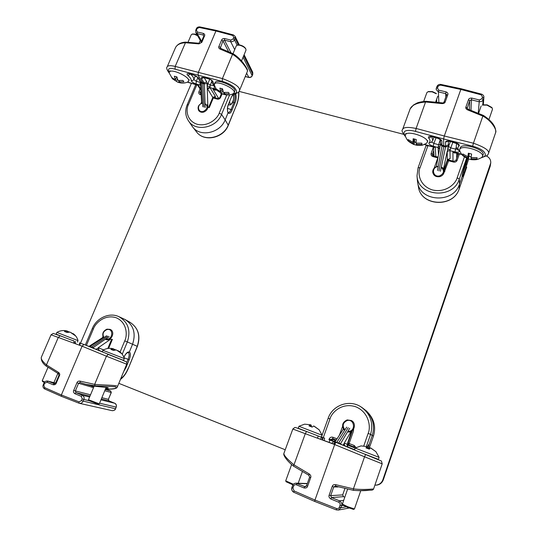 <?xml version="1.0" encoding="UTF-8"?>
<svg xmlns="http://www.w3.org/2000/svg" width="537" height="537" viewBox="0 0 537 537"><rect width="100%" height="100%" fill="white"/><g stroke="black" fill="none" stroke-linecap="round" stroke-linejoin="round"><path stroke-width="0.81" d="M82.107 346.137L79.617 345.264L191.394 83.342M285.234 449.764L118.825 383.337M486.616 156.113C489.529 157.616 490.899 159.892 490.744 162.946L382.874 479.729C381.599 482.985 379.263 484.783 375.853 485.133L374.9 485.133M239.093 91.377L403.274 134.23M375.397 485.146L376.336 485.153C379.726 484.804 382.055 483.011 383.324 479.783L490.241 166.175L490.744 162.946M238.576 92.049C238.925 96.21 238.166 100.688 236.293 105.487L228.252 125.034C223.526 137.935 203.959 142.177 196.643 132.042C204.235 142.379 223.587 138.13 228.299 125.322L225.151 119.852C220.291 133.069 200.227 137.445 192.749 127.074L191.977 126.014M187.191 104.749L187.198 104.728C184.869 110.568 185.305 115.972 188.514 120.932C195.502 132.129 216.539 128.088 221.566 114.408L225.151 119.852L228.003 112.945C229.581 114.005 230.95 112.998 232.118 109.917L234.958 103.03C236.233 100.171 236.502 97.204 235.77 94.123L236.079 93.378M231.366 97.19L231.487 97.11C232.192 95.338 233.011 94.311 233.937 94.022L234.716 94.666C235.434 96.579 235.193 99.177 233.991 102.453L234.958 103.03M234.716 94.666L235.77 94.123L235.233 93.532M232.776 102.131L233.991 102.453L231.152 109.34C230.172 111.582 229.192 112.656 228.218 112.555L227.957 112.273C227.131 110.058 227.346 107.333 228.601 104.091L228.574 103.943C227.258 106.876 227.07 109.877 228.003 112.945L227.97 112.3M233.796 93.626L231.46 96.955L228.574 103.943M201.12 94.801L200.241 94.566C198.938 94.069 198.502 93.123 198.938 91.733L200.093 89.001M222.096 93.807L220.566 97.472C219.861 98.808 218.787 99.358 217.344 99.123L213.263 98.036L209.276 107.581L208.551 107.615L212.538 98.083L213.854 97.432L217.935 98.519L217.344 99.123M200.724 93.975L200.274 92.512L198.938 91.733M220.566 97.472L217.935 98.519M202.597 103.225C196.542 103.977 197.569 113.267 203.516 111.334C207.604 108.951 208.121 106.353 205.08 103.554M207.161 104.728C208.537 107.95 207.41 110.407 203.785 112.079C201.617 112.622 199.918 112.112 198.69 110.555C197.227 107.017 198.522 104.493 202.583 102.99M222.821 94.103L218.15 91.256C217.156 90.726 215.908 88.706 214.411 85.208L214.478 84.121C216.049 79.624 236.636 88.9 234.051 92.921L233.239 93.673C231.346 94.767 228.883 95.177 225.862 94.888L224.238 93.787L229.312 93.774L228.527 92.418L223.439 92.431L222.553 88.84L219.895 88.142L220.794 91.74L216.747 89.323L217.566 90.686L222.821 94.103L225.419 94.787M237.716 44.994L240.193 45.068C242.825 45.833 244.617 46.974 245.577 48.484L245.892 49.122C244.818 47.424 242.798 46.142 239.838 45.276L237.22 45.142L236.3 45.82M241.522 60.95L245.986 50.183L245.892 49.122M214.478 84.121L215.129 82.564C216.706 78.04 237.287 87.323 234.696 91.364L234.105 92.8M224.238 93.787L224.721 92.626M220.794 91.74L222.036 88.753M217.566 90.686L217.767 90.203M221.606 93.096L222.754 90.323M221.774 89.384L222.64 89.605M223.493 94.21L224.177 92.559M172.491 78.791L169.269 73.146L169.35 72.139C170.92 67.863 191.138 77.449 188.574 81.221L187.816 81.899C185.983 82.906 183.654 83.275 180.821 83L178.949 81.852L183.862 81.819L182.936 80.443L178.009 80.483L176.888 76.885L174.33 76.22L175.465 79.812L171.592 77.469L172.491 78.791L177.76 82.208L180.338 82.893M192.608 34.006L194.837 34.086L197.166 34.959M198.744 36.268L194.448 34.281L192.112 34.14L191.253 34.764M169.947 70.75L169.35 72.139M178.949 81.852L179.452 80.684M175.465 79.812L176.733 76.865M172.545 78.845L172.719 78.442M176.411 81.181L177.351 78.986M176.458 77.509L177.015 77.65M178.539 82.349L179.257 80.664M459.169 188.883L459.491 184.09C453.752 203.698 420.001 202.013 417.632 182.358L417.383 180.405M417.397 180.627L417.021 175.733L418.081 167.799L417.021 175.733C417.511 196.529 453.235 199.744 459.296 179.143L459.491 184.09L462.162 176.398C462.411 177.156 463.116 175.841 464.27 172.431L468.7 158.959M467.707 158.684L466.042 164.188L466.928 164.778M465.431 164.027L466.042 164.188L462.377 174.478M462.162 176.398L462.203 176.109C462.283 174.257 463.015 171.222 464.398 167.014L462.162 176.398M467.338 158.536L464.404 166.967M425.948 145.95L427.996 145.561M434.185 168.121L437.816 157.878L432.963 156.589C431.379 155.999 430.781 154.931 431.157 153.381L433.393 147.111M461.901 154.575L459.383 153.918L457.155 160.281C456.457 161.765 455.248 162.362 453.53 162.067L448.623 160.758L443.938 172.921M432.963 156.589L433.352 155.858L432.312 154.75L432.386 154.179L431.157 153.381M444.878 171.397L444.18 171.296M457.155 160.281L455.933 160.435M446.677 161.892L447.046 161.932M438.219 166.658C430.889 166.933 432.661 177.915 439.729 175.834C444.112 173.485 444.616 170.659 441.253 167.363M441.34 166.947C443.085 167.906 444.032 169.323 444.173 171.209C444.086 173.881 442.669 175.68 439.91 176.626C435.903 177.21 433.493 175.706 432.681 172.115C432.809 168.772 434.675 166.839 438.286 166.302M468.016 158.804C461.645 155.602 462.162 154.562 461.411 153.958L459.753 150.964L459.679 149.534C460.954 144.003 484.985 151.34 482.501 156.542L481.508 157.65L478.252 159.147C477.212 159.328 476.742 160.073 471.224 159.65L470.983 158.824L476.99 158.918L477.064 157.67L471.036 157.576L471.607 154.025L468.385 153.179L467.834 156.73L462.78 153.918L462.76 155.173L467.787 157.979L468.016 158.804L471.097 159.563M482.823 104.849L487.16 104.849L491.805 107.467M488.959 119.483L492.456 109.36L492.154 107.997L486.985 105.131L482.253 105.077L482.958 104.796M459.679 149.534L460.283 147.796C461.572 142.238 485.596 149.561 483.099 154.79L482.501 156.542M470.983 158.824L471.392 157.643M467.834 156.73L468.989 153.394M462.76 155.173L463.102 154.193M467.787 157.979L469.103 154.193L469.023 156.354L471.103 156.898M468.747 154.099L469.103 154.193M468.183 158.771L469.023 156.354M413.618 144.453C406.375 140.58 407.952 140.164 406.912 139.365L405.368 136.378L405.334 135.002C406.717 129.659 429.768 137.445 427.23 142.419L426.257 143.466L423.102 144.862C422.968 145.279 420.847 145.42 416.739 145.272L416.195 144.379L421.988 144.453L421.86 143.178L416.041 143.104L416.269 139.539L413.175 138.727L412.966 142.298L408.154 139.573L408.328 140.862L413.128 143.574L413.618 144.453L416.531 145.178M428.492 91.559L432.345 91.579L436.333 93.465M436.346 93.753L432.124 91.847L427.955 91.76L426.875 92.639L423.686 101.399M405.925 133.371L405.334 135.002M416.195 144.379L416.618 143.218M412.966 142.298L414.141 139.063M408.328 140.862L408.644 140.003M413.128 143.574L414.47 139.875L414.739 142.083L416.021 142.419M413.899 139.727L414.47 139.875M413.886 144.44L414.739 142.083M119.167 316.783L125.02 319.502C133.599 325.1 136.109 333.343 132.558 344.237L129.357 351.99C130.773 353.044 130.726 355.635 129.202 359.75L125.98 367.577L123.678 371.564M123.859 357.212C125.732 353.393 127.564 351.648 129.357 351.99L128.242 352.534C129.477 353.46 129.424 355.722 128.095 359.32L126.745 362.609M108.622 348.365L112.361 339.424L111.709 339.189L107.83 348.459M105.917 338.887C112.864 340.854 114.126 327.698 106.829 329.624C103.138 331.396 102.164 334.034 103.91 337.545M103.513 337.8C101.829 333.893 102.99 331.014 106.991 329.154L110.065 329.362C115.911 331.598 111.246 342.002 105.534 339.424M73.025 333.544C75.576 335.303 77.234 337.666 78.013 340.626L56.862 332.416C59.876 330.685 63.057 330.148 66.42 330.826L67.474 331.101L64.453 331.483L67.058 332.49L70.058 332.101L75.348 335.732L71.381 332.812M69.347 331.98L67.387 331.302M44.323 382.465L42.591 381.565M47.947 367.503L42.242 380.746L44.719 381.975M73.925 341.076L56.11 334.162L56.862 332.416M67.474 331.101L66.91 332.41M118.865 351.124C121.624 352.91 123.429 355.393 124.282 358.562L102.903 350.272C105.789 348.553 108.87 347.969 112.132 348.513L113.622 348.889L110.857 349.392L113.562 350.439L116.321 349.923L121.644 353.608L118.865 351.124L117.509 350.554M115.462 349.835L113.555 349.057M99.291 403.864L98.446 404.24L88.813 400.589M88.471 399.736L99.298 403.864L106.172 387.318M124.282 358.562L123.544 360.34L107.387 354.098M114.878 349.392L114.629 349.983M113.622 348.889L113.079 350.191M362.22 407.697L366.603 411.094C373.101 418.075 374.987 426.177 372.262 435.379L369.228 444.112L368.348 448.69M367.456 446.724L368.577 444.73M367.939 445.764L367.637 447.113M334.236 441.615L332.376 441.018M333.826 439.239L332.437 440.85M353.628 429.117L353.386 431.372L349.11 443.522L354.178 445.482L356.044 447.529M328.919 439.749L329.168 439.058C329.953 437.393 331.222 436.796 332.967 437.272L337.028 438.843M339.371 435.265L342.566 426.432M347.204 444.361L349.057 445.025L348.016 443.099L349.11 443.522L348.822 444.864L354.386 447.133M332.967 437.272L332.705 438.622L336.175 440.145L333.699 439.185L332.296 439.306L331.423 440.669L332.322 439.286M342.257 427.13L342.713 427.304M329.168 439.058L330.597 439.615L332.705 438.622L336.269 440.004M352.292 430.983L348.023 443.106L349.057 445.025M347.983 443.206L347.627 443.079M347.929 431.238C355.91 432.231 354.937 418.571 347.197 420.525C342.787 422.666 342.029 425.781 344.915 429.875M344.559 430.426C341.324 425.821 342.176 422.317 347.13 419.914L351.359 420.531C357.219 423.471 353.903 433.379 347.533 431.902M304.593 424.176L310.54 424.76L308.97 425.868L312.158 427.096L313.709 425.982L319.166 429.822L322.106 435.259L298.948 426.277L304.546 424.183M319.072 429.728L314.266 426.25M311.561 426.794L311.118 425.009L310.621 426.391M292.954 484.83L286.12 481.77L285.718 480.843L293.377 484.273M291.611 464.565L285.718 480.843M321.394 437.225L298.23 428.237L298.948 426.277M310.54 424.76L310.03 426.177M361.086 445.918L367.133 446.569L365.952 447.858L369.288 449.147L370.449 447.845L375.92 451.671L379.102 457.356L355.152 448.066L360.978 445.911M375.813 451.604L370.798 448.006M367.603 448.382L367.496 446.737L366.999 448.167M353.534 509.398L347.459 507.337L342.821 505.075M342.405 504.136L347.614 506.659L354.433 508.982L360.77 490.697M379.102 457.356L378.404 459.383L364.63 454.06M367.133 446.569L366.623 448.046M202.811 106.823L201.415 83.107L200.261 81.597L202.664 82.691L202.872 83.517L201.415 83.107L198.408 77.858L197.482 77.187L200.274 81.617M197.838 77.758L196.273 81.282L193.803 79.463C194.032 78.1 192.964 76.348 190.595 74.213M200.576 85.772L200.153 85.108L196.112 83.967C193.112 82.899 191.461 81.711 191.145 80.389C192.32 80.778 193.206 80.469 193.803 79.463L195.455 75.751M200.549 85.269L199.925 83.738L200.382 82.43M187.279 82.148L197.213 85.034M212.887 97.627L207.242 88.29L207.168 86.269L207.879 83.597L210.262 85.021L210.014 87.692L215.27 96.224C215.72 97.163 215.075 97.506 213.337 97.257M201.825 42.309L198.925 43.873L201.825 42.309L204.55 35.919C205.053 34.892 204.657 34.053 203.355 33.401L197.307 31.998L196.421 30.126L197.059 28.636L199.227 27.468L215.934 30.992L198.26 72.609L198.113 75.428L202.664 82.691L204.161 83.06L204.355 83.879L207.074 83.403L206.685 81.758L204.255 77.811M204.006 107.178L202.872 83.517L204.355 83.879L205.228 107.481M204.55 35.919L203.838 36.019L203.281 35.039L197.24 33.636L195.824 32.623L201.247 42.087M212.135 99.05L208.786 107.064M237.112 45.168L234.461 39.805C233.998 41.127 232.749 41.772 230.715 41.725L224.473 40.161L224.6 38.523C222.989 38.476 221.989 38.986 221.613 40.047L218.895 46.484C218.398 47.504 218.801 48.37 220.11 49.082L232.528 54.351L222.419 78.563L175.196 66.4C170.383 65.326 167.692 65.507 167.135 66.95L167.061 67.118M245.275 76.496L248.752 77.348C250.618 77.388 251.766 76.798 252.189 75.569L252.732 72.287L244.107 54.707M239.301 44.9L235.065 36.274L233.38 34.918L232.816 35.496L215.934 30.992L216.505 30.428L233.38 34.918L235.065 36.274L235.092 38.295L238.334 44.873M201.113 42.403L203.838 36.019L203.281 35.039L203.355 33.401M214.37 85.799L210.262 85.021L211.732 81.604M214.659 86.068L214.297 85.994L214.162 88.706L210.014 87.692L207.51 88.981M216.424 90.028C215.626 90.377 214.451 90.048 212.907 89.041L217.109 90.189M191.145 80.389C191.333 79.154 190.293 77.556 188.031 75.603C186.326 73.858 186.829 73.24 189.527 73.757L193.535 74.871L198.408 77.858M193.535 74.871L193.844 75.113C195.475 75.65 196.683 76.341 197.482 77.187M188.031 75.603L190.118 74.079M233.763 93.324C237.428 93.398 237.589 91.397 234.239 87.309C230.695 84.497 226.688 82.53 222.217 81.402L175.089 69.206C169.202 67.414 167.242 68.588 169.215 72.73M175.438 47.786L175.579 47.464C177.183 44.564 180.459 42.987 185.406 42.732L198.925 43.873M216.089 88.867L214.162 88.706M206.685 81.758L204.161 83.06L201.402 78.637C200.878 77.496 201.704 77.133 203.872 77.55L207.994 78.543C211.142 79.543 212.833 80.731 213.055 82.107L211.753 80.543M203.872 77.55L208.289 78.785C210.309 79.442 211.497 80.08 211.867 80.678L211.739 80.248M201.402 78.637L203.731 77.704M233.34 93.619C236.736 93.545 238.73 92.659 239.314 90.954C240.791 87.531 235.159 83.403 222.419 78.563L222.217 81.402M220.868 48.652L220.11 49.082M239.314 90.954L247.376 71.387C248.557 70.703 241.281 59.453 232.528 54.351L233.528 54.022C241.428 58.835 248.094 69.495 247.195 70.079M437.521 170.498L441.985 146.057L440.454 144.352M438.487 155.059L438.085 147.588L433.198 146.218C429.768 145.017 428.398 143.822 429.103 142.641L431.198 142.439L432.788 140.412L431.748 136.72M436.01 137.848L433.869 143.406L431.701 142.016M439.568 149.098L438.085 147.588L438.259 146.198L438.615 144.728L440.34 144.809M434.024 155.629L434.064 156.052M433.158 155.797L433.091 155.394M424.217 144.473L435.259 147.487L433.473 147.138L434.024 155.663M456.698 154.495L458.162 154.045M447.294 160.167L447.207 151.434L448.57 146.453L450.765 147.903L449.979 150.709L450.134 158.59L447.73 159.482M436.38 166.698L440.528 143.413L442.072 145.232L445.656 146.171L445.542 146.984L448.281 146.4L448.422 141.271M438.964 170.92L443.75 146.547L441.985 146.057L441.897 141.117L440.414 139.721M445.817 97.09L445.723 93.619L438.373 91.901L436.125 89.397L436.299 88.243L436.125 89.397M482.776 104.869L483.139 99.614C482.729 101.09 481.327 101.788 478.917 101.701L471.385 99.822L471.835 98.09C469.922 98.009 468.801 98.56 468.465 99.748L465.928 106.95C465.445 108.091 466.015 109.071 467.626 109.897L482.844 116.086L473.426 143.211L444.294 135.995L443.602 138.969L415.49 131.404C408.952 129.578 400.911 129.766 405.26 136.002M483.354 104.681L483.877 97.217L483.253 104.708M442.381 103.023L441.951 103.587C443.797 103.621 444.891 103.057 445.24 101.889L447.798 94.747C448.281 93.606 447.717 92.653 446.093 91.887L438.736 90.176L437.474 88.041L436.299 88.243L436.896 86.578L440.528 85.115L440.897 84.437C439.085 84.155 437.756 84.866 436.896 86.585L436.346 88.155M446.616 94.895L445.723 93.619L446.093 91.887M440.528 85.115L460.827 89.451L461.182 88.759L481.555 94.136L481.206 94.834L482.501 97.029L483.73 97.922L483.139 99.614L481.911 98.721L479.373 99.969L478.272 112.864M456.316 146.91L455.624 149.091L450.765 147.903L452.879 142.198M457.316 149.192L455.624 149.091L454.98 151.937L449.979 150.709C448.657 150.514 447.717 150.978 447.16 152.105M457.195 143.547L456.463 144.641L456.88 143.379M455.779 152.978L452.919 152.125L454.745 153.105M457.443 156.099L456.698 156.173M456.698 156.871L457.068 157.18M481.911 157.368C485.831 156.515 486.361 154.461 483.488 151.212C480.897 149.078 477.292 147.406 472.661 146.198L443.602 138.969L443.75 146.547L445.542 146.984L440.427 171.283M429.103 142.641C430.452 141.587 430.332 140.097 428.748 138.19C427.794 136.499 429.063 136.009 432.547 136.713L437.413 138.056C440.092 138.908 441.582 139.929 441.897 141.117M437.413 138.056L440.468 139.774L440.34 139.318M428.748 138.19L431.332 136.66M415.49 131.404L416.115 128.45C407.657 126.792 403.133 127.202 402.528 129.665C401.334 130.263 402.314 132.585 405.462 136.633M425.848 101.406L425.807 101.271C421.223 101.741 418.162 102.399 416.645 103.232L413.503 104.99L410.154 108.857C412 104.99 417.182 102.701 425.72 101.996L441.951 103.587M448.502 144.762L445.656 146.171L445.522 142.057C445.757 141.009 447.227 140.761 449.946 141.305L454.933 142.513C458.551 143.654 459.92 144.836 459.048 146.064C457.524 147.185 457.511 148.655 459.021 150.474C459.847 152.065 458.497 152.555 454.98 151.937M459.021 150.474L457.893 149.93C456.437 148.319 455.96 146.554 456.463 144.641M459.048 146.064L457.564 143.782M449.946 141.305L457.907 144.064L457.772 143.607M445.522 142.057L448.019 141.285M481.3 157.777L487.354 155.468L488.368 153.824C489.939 150.83 484.958 147.292 473.426 143.211L472.661 146.198M481.206 94.834L460.827 89.451L444.294 135.995L416.115 128.45L425.807 101.271L442.32 102.882C442.696 103.205 443.267 102.936 444.032 102.07L445.24 101.889M468.016 109.313L467.626 109.897M488.368 153.824L495.685 132.451C497.101 130.196 491.483 120.536 482.844 116.086L483.488 115.475L467.996 109.186L465.928 106.95M109.179 336.659L93.089 347.634L94.331 348.714M96.17 349.466L98.627 347.922L103.601 349.869M102.319 351.668L99.15 350.661M91.874 385.996L91.968 387.002L92.089 386.056M108.407 399.293L111.307 392.534L104.749 390.735M111.186 340.431L107.809 348.466M110.743 391.03L105.265 389.486M89.585 346.633L90.095 346.466L89.021 346.419M107.964 336.162L91.599 347.016L93.089 347.634L92.451 347.775L90.095 346.466L106.722 335.726M89.981 396.125L75.945 392.614L82.376 395.245C84.081 396.521 84.564 397.924 83.826 399.441L88.84 400.629M99.587 403.18L116.126 407.106C116.784 405.71 116.334 404.428 114.77 403.26L108.91 400.864L101.339 398.964M108.964 400.884L108.387 399.34L111.206 392.513L110.682 391.003L106.198 389.083L110.703 391.01M106.668 389.117L105.467 389.016L106.668 389.117C114.784 389.01 117.677 388.211 115.341 386.727L94.989 385.821L85.625 384.257L80.141 382.512L80.12 381.142C78.469 380.934 77.409 381.458 76.952 382.713L73.723 390.359C73.133 391.58 73.515 392.695 74.871 393.702L81.315 396.34L82.195 398.863L83.826 399.441L83.067 401.253C82.577 402.643 81.396 403.341 79.523 403.347L112.22 410.677C113.931 410.671 115.012 410.033 115.442 408.758L81.429 400.683L79.033 401.864L79.046 403.206L61.393 396.319L79.02 403.193M112.132 410.657L112.22 410.677C114.22 410.557 115.334 409.919 115.549 408.771L116.227 407.113L115.468 408.711M79.033 401.864L61.366 394.977L44.578 387.593L43.819 385.136L43.229 384.841L43.994 383.069C44.806 381.478 46.048 380.807 47.712 381.042L54.23 383.693L53.096 384.747C54.727 384.962 55.774 384.445 56.244 383.19L59.473 375.618C60.05 374.423 59.708 373.343 58.439 372.363L46.444 364.905L58.291 337.451L82.087 346.177L83.94 344.459L120.63 359.253M73.723 390.359L75.355 390.936L75.945 392.614L74.871 393.702M108.219 354.44L106.427 356.206L82.087 346.177L61.366 394.977L61.386 396.319L44.611 388.929L44.578 387.593M79.483 342.848L83.759 344.432L79.483 342.848L79.617 345.264L74.354 343.338C74.509 341.854 74.106 340.921 73.139 340.539L73.28 340.606M100.157 351.037L88.524 346.318M90.015 346.936L94.163 348.647M126.705 364.214L117.375 386.868C119.234 384.989 106.151 385.378 94.66 384.378L106.427 356.206L126.705 364.214C126.792 362.509 126.665 361.737 126.316 361.898L121.201 359.488M58.446 335.276L53.237 333.417L51.062 334.799L58.291 337.451L60.191 335.779M58.513 373.739L58.439 372.363M41.376 357.152L41.309 357.32C40.866 359.011 42.577 361.542 46.444 364.905L46.175 366.066L58.446 373.705M62.52 336.659L59.976 335.739M90.948 347.157L83.94 344.459M120.603 359.313L109.555 354.937M93.975 386.553L91.8 385.922L107.695 387.6L108.299 388.029L105.695 388.459M349.701 428.251L340.532 443.69L341.861 444.743M343.089 445.247L344.405 443.139L347.231 444.267L351.245 432.151L347.231 444.267C347.305 446.247 347.694 447.227 348.406 447.207L345.694 446.307M349.11 447.589L353.292 449.154L348.177 447.059M336.571 442.569L336.86 442.26L335.424 442.152M334.329 442.965L333.504 443.985L317.468 438.125M334.846 442.616L334.175 444.321L332.269 443.542M348.218 427.653L338.706 442.938L340.532 443.69L340.23 444.005L336.86 442.26L346.714 427.116M364.361 490.603L369.335 490.214C365.247 490.778 359.958 490.818 353.467 490.341L335.538 486.086L335.833 484.696C333.853 484.408 332.651 484.978 332.228 486.408L329.161 495.114C328.584 496.503 329.154 497.799 330.859 499.001L331.537 497.577L330.685 495.638L342.687 494.899L343.458 496.651L344.794 497.202L343.458 496.651L331.537 497.577L339.438 500.813C341.592 502.337 342.304 503.968 341.586 505.7L343.311 505.431M346.264 506.834L340.867 507.767L338.431 510.049L336.31 509.908L338.417 510.049M293.813 492.275C291.846 490.798 291.208 489.227 291.9 487.569L292.638 485.522C292.994 484.267 294.041 483.481 295.78 483.186L304.754 486.582L303.989 487.945C305.962 488.261 307.164 487.697 307.594 486.267L310.675 477.655C311.245 476.299 310.715 475.037 309.097 473.869L293.967 464.861L305.285 433.695L334.685 444.549L335.873 442.307L381.451 461.035L382.196 463.834L364.549 456.786L353.413 488.865L335.833 484.696M330.859 499.001L338.773 502.243C339.955 502.874 340.391 503.854 340.069 505.183L339.344 507.25C338.787 508.465 337.874 508.895 336.612 508.539L314.964 500.054L314.689 501.417L336.303 509.902L314.689 501.417L293.833 492.288L314.675 501.41M324.167 440.635L325.227 441.058M324.16 440.662L324.59 438.152L320.898 436.803C320.703 436.266 322.838 438.226 322.24 439.904L322.227 439.951M354.534 449.838L338.907 443.522M344.405 443.139C344.083 444.542 344.553 445.576 345.808 446.247L354.541 449.825M382.196 463.834L373.591 488.965C374.504 488.751 364.14 490.227 353.413 488.865L353.46 490.341L359.501 490.69L369.335 490.214M334.974 441.985L329.671 440.025L329.248 442.481M329.671 440.025L334.86 441.944C333.49 441.669 332.51 442.159 331.913 443.414M292.833 429.029L294.8 427.465C296.236 427.747 293.182 426.573 300.733 429.399L306.553 431.513L305.285 433.695L292.833 429.029L283.898 453.396C283.697 455.175 287.053 458.994 293.967 464.861L293.403 466.056L308.822 475.245M294.081 490.925L292.913 488.066L291.88 487.549C291.416 489.818 292.061 491.395 293.833 492.288L294.081 490.925L314.964 500.054L334.685 444.549L364.549 456.786L365.65 454.477L375.081 458.249M283.912 453.362L283.898 453.396C283.529 454.201 283.898 455.457 285.006 457.155C286.832 460.041 289.631 463.008 293.403 466.056L308.829 475.252L309.097 473.869M307.842 431.99L306.52 431.506M338.384 443.253L335.873 442.307M373.591 488.965C373.202 489.831 372.309 490.234 370.899 490.167L369.349 490.214M383.324 479.783L382.874 479.729M490.241 166.175L490.429 164.362M192.749 127.074L196.475 131.827M236.293 105.487L228.312 125.302M227.52 108.36L232.118 109.917M226.748 94.989L219.244 113.072L221.566 114.408L229.661 94.861M195.737 84.604L195.575 84.967L196.475 84.819M195.575 84.967L187.198 104.728L188.406 104.681L196.784 84.906M219.244 113.072C217.847 117.918 208.772 127.027 197.247 124.302C186.138 120.684 185.93 109.152 188.406 104.681M228.48 104.165L231.46 96.955M200.945 103.567L201.556 102.111M200.241 94.566L200.845 93.968L200.361 93.653M213.995 97.539L212.538 98.083M201.053 93.633L200.274 92.512L200.892 91.042M466.747 167.027L459.216 188.755C453.631 207.859 420.78 206.181 418.457 187.017C420.88 206.336 453.55 208 459.202 188.823L466.707 167.155M462.981 171.739L464.27 172.431M464.424 156.905L457.155 177.781L459.296 179.143L466.586 158.187M426.25 145.057L418.081 167.799L420.055 167.692L427.955 145.655L432.238 146.782M457.155 177.781C456 183.204 446.213 193.253 432.386 189.937C418.961 185.621 417.585 172.659 420.055 167.692M464.377 167.047L467.109 159.187M467.076 159.274L467.344 158.536M459.41 153.844L458.168 154.018L455.973 160.328M433.856 153.193L432.963 155.703M438.111 157.126L433.393 155.945M437.97 157.925L438.091 157.254M436.165 166.785L436.574 165.624M448.623 160.758L447.428 160.845L444.072 170.404L447.428 160.845C447.133 160.556 447.657 160.281 448.992 160.019L448.623 160.758M453.53 162.067L453.926 161.415M449.026 160.107L453.899 161.328L455.947 160.375L458.323 153.582M432.486 155.253L432.386 154.179L433.681 150.555M137.378 346.392C140.835 335.84 138.324 327.771 129.84 322.2C138.217 327.664 140.681 335.706 137.237 346.318L128.316 368.416L137.378 346.392L127.336 341.935L122.241 354.245M128.168 368.369C126.02 373.376 123.557 376.773 120.791 378.565M125.98 367.577L125.41 367.355M129.202 359.75L124.047 357.749M85.329 344.996L92.283 328.59C96.485 318.092 109.172 312.158 118.657 316.555C128.121 321.871 131.015 330.329 127.336 341.935L124.725 340.888L120.107 352.017M92.283 328.59L93.378 328.973C95.049 323.596 104.48 313.977 116.14 317.736C127.423 322.475 127.47 335.82 124.725 340.888M86.41 345.412L93.378 328.973M102.473 337.699L102.923 336.618M354.917 447.972L347.11 444.951L354.917 447.972M373.423 436.165C376.054 427.338 374.282 419.525 368.1 412.725C374.276 419.511 376.048 427.324 373.416 436.158L368.973 448.986L373.423 436.165L370.577 434.393L366.415 446.354M347.124 444.784L354.85 447.777M334.189 439.38L334.739 440.427L333.772 441.535M335.867 440.031L335.867 440.421L334.739 440.427M328.188 418.276L328.161 418.263C332.47 405.328 348.875 399.3 360.441 406.529L360.441 406.529C370.308 413.349 373.685 422.632 370.577 434.393L368.134 433.406L363.784 445.885M362.16 407.664L360.441 406.529C348.855 399.286 332.43 405.334 328.161 418.263L329.993 418.914C331.45 412.839 341.639 402.166 355.756 406.771C369.523 412.49 370.879 427.7 368.134 433.406M322.442 439.971L329.993 418.914M354.507 447.254L347.191 444.414L354.507 447.254M354.178 445.482L353.883 446.824L354.991 448.536M342.881 429.909L343.284 428.774M330.362 440.28L330.597 439.615L331.604 440.165M351.205 432.345L351.735 432.547M199.925 83.738L200.469 83.913M200.529 84.987L200.006 84.759M200.348 82.013L200.2 82.389L196.273 81.282L196.112 83.967M197.307 31.998L197.24 33.636L201.597 41.268M232.561 95.116C233.622 94.921 233.917 96.519 233.427 99.902C231.937 103.762 230.809 105.004 230.037 103.621L229.655 101.54M207.879 106.997L207.242 88.29L209.88 87.35M209.873 86.343L207.168 86.269L207.074 83.403M209.739 79.275L207.879 83.597M247.416 71.3C247.436 69.34 247.893 70.28 245.073 65.574C242.053 60.97 238.166 57.076 233.407 53.888L220.284 48.202L222.969 40.913L224.473 40.161L230.843 52.458M243.684 55.734L252.759 74.166L252.202 75.764C251.638 77.033 250.537 77.603 248.9 77.482L246.637 73.18M234.716 49.626L230.715 41.725L230.856 40.087L224.6 38.523M252.202 75.764L243.08 57.197M252.779 74.361L252.732 72.294M232.816 35.496L233.743 37.429L235.092 38.295L234.461 39.805L233.105 38.939L230.856 40.087M196.421 30.126L195.723 30.226L195.824 32.623M196.401 29.018L197.059 28.636M199.227 27.468L199.791 26.904C198.012 26.837 196.871 27.447 196.361 28.743L195.723 30.226M215.27 96.224L212.639 97.895M233.105 94.472C234.051 94.297 234.159 100.003 232.286 103.07C231.111 104.628 230.131 105.245 229.353 104.923L228.561 104.185M233.743 37.429L233.105 38.939M228.379 51.263L222.969 40.913L221.613 40.047M220.902 48.552L220.257 47.35L218.895 46.484M189.527 73.757L193.844 75.113M187.467 82.06L198.267 85.195L200.778 89.108M175.089 69.206L175.196 66.4L185.708 42.134C180.956 42.349 177.579 44.128 175.579 47.464L167.135 66.95C166.101 67.709 166.819 69.783 169.276 73.173M213.055 82.107L214.505 85.537M218.687 98.499L212.907 89.041L216.941 89.994M438.259 146.198L439.931 147.064M439.622 148.769L438.091 147.245M440.313 139.627L438.615 144.728L433.869 143.406L433.198 146.218M438.736 90.176L438.373 91.901L438.85 102.218M443.481 168.913L447.207 151.434L450.006 150.373M450.254 149.34L447.65 149.353L448.281 146.4M450.375 141.593L448.57 146.453M467.15 108.461L469.7 100.641L471.385 99.822L470.989 110.072M447.798 94.747L446.589 94.942L444.079 101.996M444.018 102.164L446.636 94.646M437.474 88.041L438.078 86.383M450.134 158.59L447.375 159.952L443.797 169.538M481.568 94.277L481.555 94.136C483.233 94.868 484.012 95.895 483.877 97.217M482.501 97.029L481.911 98.721M479.373 99.969L471.835 98.09M469.398 109.582L469.7 100.641L468.465 99.748M432.547 136.713L437.494 138.257M424.452 144.379L435.259 147.487L435.822 156.515M453.013 161.093L452.919 152.125L461.592 154.2M93.049 348.184L88.196 346.143M95.915 349.359L96.66 348.849L97.049 349.815M110.736 339.149L98.043 347.895L99.298 350.607M102.292 351.728L99.593 350.614C98.58 350.057 98.258 349.164 98.627 347.922M93.525 387.633L78.577 383.304L75.355 390.936L90.531 394.796M92.364 387.311L92.283 386.11M101.869 397.682L108.494 399.347L108.944 400.871L114.824 403.287C116.207 403.958 116.677 405.24 116.227 407.113L116.146 407.053M81.315 396.34L82.376 395.245L89.598 397.031M100.969 399.843L114.804 403.274M55.788 382.915L54.472 383.76M55.526 383.103L48.075 381.156L46.927 382.196L53.096 384.747M43.229 384.841L43.229 384.841C42.564 386.425 43.027 387.788 44.611 388.929L61.346 396.293M80.1 382.498L78.577 383.304L76.952 382.713M82.195 398.863L81.429 400.683M43.819 385.136L44.584 383.358L46.927 382.196M43.994 383.069L44.584 383.358M59.016 375.356L55.633 382.894L56.244 383.19M51.062 334.799L41.309 357.32C41 360.461 42.618 363.381 46.175 366.066L58.473 373.718L58.869 375.329L59.473 375.618M80.141 382.512L85.625 384.257M75.334 341.331L75.475 343.747M94.989 385.821L94.66 384.378L80.12 381.142M117.375 386.868C116.999 388.607 113.448 389.359 106.709 389.124L106.756 389.124M340.706 444.267L338.719 443.441M343.015 445.213L343.371 444.602L343.505 445.415M351.104 431.426L344.157 443.26C343.902 444.555 344.371 445.549 345.559 446.254M342.687 494.899L344.781 488.905L342.687 494.899M338.773 502.243L339.438 500.813L343.7 500.343M334.544 442.79L334.168 443.361M330.362 442.857L332.235 443.643M306.54 485.77L304.754 486.582L305.741 486.589M307.258 483.716L297.115 483.434L296.337 484.79L303.989 487.945M340.069 505.183L341.586 505.7L340.867 507.767L339.344 507.25M291.88 487.549L292.625 485.555M329.161 495.114L330.685 495.638L333.745 486.938L332.228 486.408M336.612 508.539L336.31 509.908M335.403 441.32L334.168 441.683M335.169 441.454L333.873 441.575L335.417 441.3M334.39 442.864L335.685 442.428L333.504 443.985M292.913 488.066L293.645 486.045C294.216 484.844 295.108 484.428 296.337 484.79M295.78 483.186C294.249 483.347 293.195 484.132 292.611 485.529L293.645 486.045M305.325 486.683L306.526 485.75L309.607 477.151L308.829 475.252L309.627 477.145L306.526 485.75L307.594 486.267M309.607 477.151L310.675 477.655M347.211 444.26C346.902 445.616 347.358 446.63 348.587 447.294M354.541 449.811L349.043 447.563M338.008 486.972L333.745 486.938L335.538 486.079L353.46 490.341M376.336 485.153L375.853 485.133M236.334 105.789C238.253 100.929 239.072 96.271 238.797 91.8M188.514 120.932L192.179 126.309M219.834 97.519L221.499 93.525M233.031 53.66L236.334 45.746M237.871 44.947L237.22 45.142M177.76 82.208L172.652 78.946M199.079 43.202L200.281 40.396M188.098 42.087L191.286 34.69M188.635 81.094L189.225 79.698M192.763 33.965L192.112 34.14M418.457 187.017L417.632 182.358M432.976 155.71L433.862 153.233M447.301 161.207L446.959 161.14M478.682 113.045L481.132 106.017M491.751 107.393L492.154 107.997M435.729 101.768L437.722 96.237M427.244 142.365L427.841 140.714M428.64 91.505L427.955 91.76M120.442 379.411C123.671 377.034 126.296 373.369 128.323 368.416M129.84 322.2L125.611 319.83M123.899 357.333C125.269 354.326 126.712 352.722 128.242 352.534M73.629 343.076L74.24 341.639M57.842 373.443L53.888 382.673M78.019 340.626L77.395 342.082M42.598 381.592L42.255 380.78M94.123 386.204L88.464 399.75M102.903 350.272L102.191 351.963M367.469 446.724L368.53 444.71M320.596 439.347L321.361 437.219M322.086 435.198L328.161 418.263M333.705 439.192L332.316 439.306M354.245 447.026L354.977 448.563M352.285 430.976L348.016 443.099M317.448 438.185L318.126 436.299M302.244 471.989L298.109 483.461M322.106 435.259L321.475 437.011M347.493 489.476L342.391 504.095M355.152 448.066L354.507 449.919M353.527 509.398L354.433 508.982M201.637 103.473L200.368 82.255M248.9 77.482L245.241 76.576M199.791 26.904L216.492 30.428M189.199 73.67L189.836 73.999M200.845 90.169L197.864 85.531M213.082 97.043L213.639 97.09L213.082 97.506M211.652 80.449C211.981 83.973 213.988 85.396 214.693 86.108M203.469 77.462L204.174 77.791M220.64 93.069L221.257 94.103M229.353 104.923L228.373 104.681M199.502 43.296L185.708 42.134M432.788 140.412L433.97 137.284M436.762 101.902L436.628 99.271M440.897 84.437L461.182 88.759M443.81 169.571L447.811 159.261M440.528 143.413L440.353 139.66M430.896 136.391L430.52 136.66L432.634 136.915M410.154 108.857L402.528 129.665M448.113 141.023L447.737 141.318L450.013 141.506M495.685 132.451C496.06 128.269 494.074 122.449 483.488 115.475M461.76 154.401L454.745 152.73M456.698 153.199L456.698 158.227M123.591 360.24L123.946 360.642M111.307 392.534L110.709 391.017M88.974 346.399L103.547 337.008M55.539 383.082L47.793 381.062M89.8 346.848L88.518 346.318M99.828 350.923L94.579 348.815M93.962 386.58L85.725 384.284M334.967 441.985L343.438 429.056M334.893 442.595L334.162 444.354M351.373 431.674L351.265 432.164M343.472 496.658L342.7 494.892M349.184 508.029L338.431 510.049M307.325 483.515L296.109 483.193M352.225 448.932L351.829 448.811M354.588 449.684L353.319 449.167M335.162 485.998L335.538 486.086M324.59 438.152L320.898 436.803"/></g></svg>
